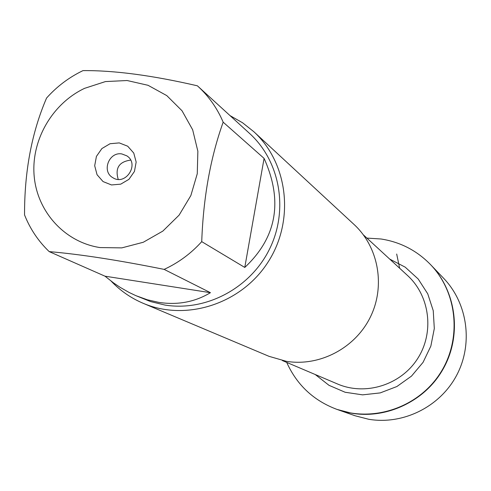 <?xml version="1.0" encoding="UTF-8"?>
<svg xmlns="http://www.w3.org/2000/svg" width="491" height="491" viewBox="0 0 491 491"><rect width="100%" height="100%" fill="white"/><g stroke="black" fill="none" stroke-linecap="round" stroke-linejoin="round"><path stroke-width="0.74" d="M366.881 238.086L381.028 238.994C400.294 242.014 416.773 250.52 430.466 264.526C457.661 292.734 462.031 339.612 440.145 373.344C418.442 407.199 373.939 422.555 337.022 409.42C313.694 400.705 296.926 385.03 286.707 362.401M430.466 264.526L443.68 278.336C467.782 303.426 473.336 344.019 456.581 375.425C439.911 406.879 403.05 425.114 368.637 419.259L355.054 415.76L337.397 409.549C374.271 422.671 418.731 407.334 440.402 373.516C462.27 339.815 457.907 292.992 430.742 264.809C456.071 291.175 461.89 333.911 444.226 367.004C426.661 400.147 387.847 419.375 351.673 413.226L337.022 409.42M84.587 88.337C52.015 103.748 30.872 140.635 34.186 176.337C37.384 212.044 64.904 242.229 99.961 247.568L121.799 247.881L143.28 242.259L162.859 231.083L179.111 215.126L190.864 195.535L197.265 173.722L197.867 151.265L192.656 129.777L182.038 110.788L166.793 95.616L148.043 85.299L127.108 80.524L105.455 81.574L84.587 88.337M83.004 70.612C69.108 77.283 56.962 86.422 46.565 98.047C31.743 132.466 24.409 171.427 24.55 214.929C30.16 229.009 38.372 241.234 49.198 251.613C80.186 254.27 118.503 260.199 164.147 269.387C178.454 262.777 190.987 253.528 201.727 241.64C203.323 197.474 210.467 157.654 223.166 122.173C217.237 108.266 208.816 96.304 197.898 86.281L197.376 85.808C152.382 75.399 114.256 70.336 83.004 70.612M197.898 86.281L249.612 133.478C280.134 161.158 288.818 210.062 269.547 249.054C250.422 288.119 205.999 311.705 164.964 305.064L150.657 301.609L135.86 295.643L147.312 299.78L158.814 302.382C177.687 305.273 194.896 302.039 210.436 292.685L164.147 269.387M49.198 251.613L104.988 276.181L113.476 282.853L120.043 287.29L129.01 292.415L135.86 295.643M201.727 241.64L244.776 267.442C276.783 237.423 283.221 201.071 264.084 158.384L223.166 122.173M143.176 303.303L269.068 356.349L286.333 361.315C319.457 366.808 355.011 348.272 370.269 317.254C385.644 286.284 378.653 247.126 354.091 224.516L253.841 131.717C288.34 163.294 294.87 220.846 267.926 262.28C241.296 303.917 186.175 321.709 143.176 303.303C130.962 298.111 120.295 290.721 111.169 281.147M230.046 115.618L242.542 122.75L253.841 131.717M119.252 142.899L127.721 146.226L133.761 153.063L136.16 162.067L134.442 171.445L128.937 179.332L120.743 184.15L111.5 184.947L103.049 181.572L97.052 174.71L94.689 165.731L96.42 156.396L101.895 148.552L110.039 143.734L119.252 142.899M264.084 158.384L244.776 267.442M210.436 292.685L104.988 276.181M121.885 153.953C109.088 151.48 101.385 171.371 112.734 177.619C125.573 186.322 140.009 163.933 126.788 155.831L121.885 153.953M130.624 160.103C119.049 161.723 114.912 168.137 118.214 179.35M399.643 268.239L396.685 254.031M282.386 360.566L337.532 383.993C365.457 396.016 400.736 385.024 417.534 358.761C434.529 332.628 429.987 295.956 407.512 275.476L363.426 234.907M389.676 259.064L405.21 267.165L418.185 278.998L427.747 293.827L433.246 310.693L434.308 328.516L430.846 346.112L423.07 362.333L411.501 376.106L396.9 386.521L380.224 392.904L362.591 394.856L345.142 392.26L329.007 385.325L315.222 374.516"/></g></svg>
